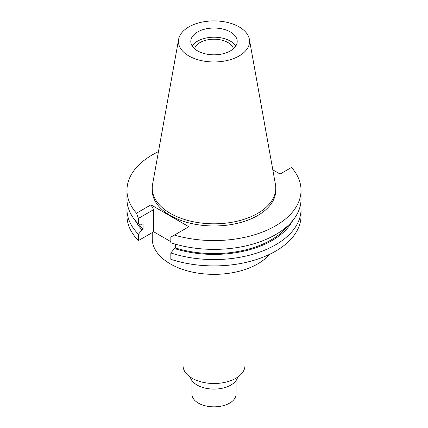 <?xml version="1.0" encoding="UTF-8"?>
<svg xmlns="http://www.w3.org/2000/svg" width="428" height="428" viewBox="0 0 428 428"><rect width="100%" height="100%" fill="white"/><g stroke="black" fill="none" stroke-linecap="round" stroke-linejoin="round"><path stroke-width="0.64" d="M188.85 26.91A35.567 20.533 180 0 1 225.893 22.079A35.567 20.533 180 0 1 249.374 39.312A35.567 20.533 180 0 1 239.15 55.95A35.567 20.533 180 0 1 198.71 59.968A35.567 20.533 180 0 1 178.626 39.312A35.567 20.533 180 0 1 188.85 26.91M197.597 31.961A23.198 13.391 0 0 0 190.802 41.43A23.198 13.391 0 0 0 205.124 53.8A23.198 13.391 0 0 0 230.403 50.9A23.198 13.391 0 0 0 237.198 41.43A23.198 13.391 0 0 0 222.876 29.056A23.198 13.391 0 0 0 197.597 31.961M249.374 39.312L275.439 184.473A61.771 35.663 180 0 1 275.771 188.149A61.771 35.663 180 0 1 257.677 213.369A61.771 35.663 180 0 1 190.364 221.099A61.771 35.663 180 0 1 152.229 188.149A61.771 35.663 180 0 1 152.561 184.473L178.626 39.312M152.229 188.149L152.229 190.316A61.771 35.663 0 0 0 190.364 223.266A61.771 35.663 0 0 0 257.677 215.535A61.771 35.663 0 0 0 275.771 190.316L275.771 188.149M272.818 169.863L280.078 174.052L291.511 167.455A87.039 50.253 180 0 1 301.039 190.316A87.039 50.253 180 0 1 275.546 225.85A87.039 50.253 180 0 1 174.399 235.068L188.844 226.728L150.934 204.841L136.489 213.181A87.039 50.253 180 0 1 126.961 190.316A87.039 50.253 180 0 1 152.454 154.781A87.039 50.253 180 0 1 158.456 151.624M175.464 244.345L174.913 244.03M170.826 241.67L153.689 231.773L153.689 209.608L150.934 204.841M170.826 252.948L170.826 259.293A87.039 50.253 0 0 0 275.546 251.193A87.039 50.253 0 0 0 301.039 215.659L301.039 209.313A87.039 50.253 180 0 1 275.546 244.848A87.039 50.253 180 0 1 170.826 252.948L174.442 248.54L175.464 247.951L175.464 244.185M126.961 190.316L126.961 199.127A87.039 50.253 0 0 0 138.421 224.053L142.037 224.288L143.059 223.694L143.059 229.242L142.037 229.831L138.421 234.239A87.039 50.253 180 0 1 126.961 209.313L126.961 215.659A87.039 50.253 0 0 0 138.421 240.59L153.689 231.773M301.039 190.316L301.039 199.127A87.039 50.253 0 0 1 275.546 234.662A87.039 50.253 0 0 1 170.826 242.762L170.826 237.128L174.399 235.068M300.59 204.22A87.039 50.253 180 0 1 301.039 209.313M292.613 220.698A82.123 47.412 180 0 1 272.069 240.52A82.123 47.412 180 0 1 174.442 248.54M175.464 247.951A80.732 46.609 0 0 0 271.084 239.953A80.732 46.609 0 0 0 288.098 225.492M136.489 213.181L138.421 218.419L138.421 224.053M138.421 218.419L153.689 209.608M138.421 234.239L138.421 240.59M126.961 209.313A87.039 50.253 180 0 1 127.41 204.22M138.891 224.085A80.732 46.609 0 0 0 143.059 229.242M142.037 229.831A82.123 47.412 180 0 1 135.387 220.698M152.229 232.618L152.229 238.696A61.771 35.663 0 0 0 190.364 271.641A61.771 35.663 0 0 0 257.677 263.91A61.771 35.663 0 0 0 269.469 254.387M183.05 269.56L183.05 365.63A30.95 17.869 0 0 0 202.155 382.14A30.95 17.869 0 0 0 235.887 378.266A30.95 17.869 0 0 0 244.95 365.63L244.95 269.56M190.337 377.154A23.877 13.787 0 0 0 206.36 388.367A23.877 13.787 0 0 0 230.885 385.056A23.877 13.787 0 0 0 237.663 377.154M191.894 380.513L191.894 394.081A22.106 12.765 0 0 0 205.542 405.872A22.106 12.765 0 0 0 229.633 403.106A22.106 12.765 0 0 0 236.106 394.081L236.106 380.513M233.453 48.722A19.72 11.385 0 0 0 220.019 39.756A19.72 11.385 0 0 0 200.058 42.549A19.72 11.385 0 0 0 194.547 48.722M192.204 46.015A23.198 13.391 180 0 1 197.597 41.131A23.198 13.391 180 0 1 235.796 46.015"/></g></svg>
